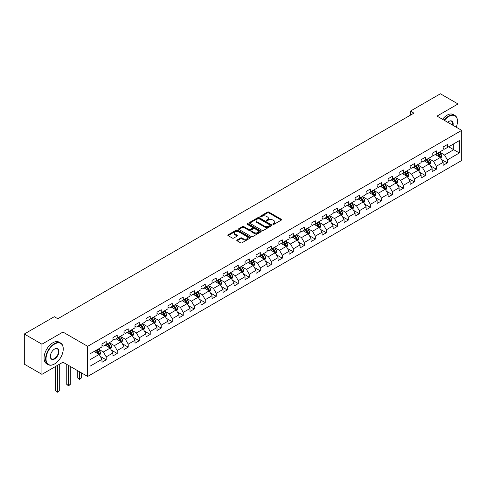 <?xml version="1.0" encoding="UTF-8"?>
<svg xmlns="http://www.w3.org/2000/svg" width="486" height="486" viewBox="0 0 486 486"><rect width="100%" height="100%" fill="white"/><g stroke="black" fill="none" stroke-linecap="round" stroke-linejoin="round"><path stroke-width="0.73" d="M273.004 224.338A0.686 0.395 0 0 0 273.97 224.338L281.327 220.091A0.978 0.565 0 0 0 281.619 219.69A0.978 0.565 0 0 0 281.327 219.295L268.867 212.096A0.978 0.565 0 0 0 267.482 212.096L260.125 216.343A0.686 0.395 0 0 0 261.091 216.902L262.045 216.355A3.135 1.81 0 0 1 266.474 216.355L267.513 216.956A3.135 1.81 0 0 1 268.43 218.232A3.135 1.81 0 0 1 267.513 219.514L266.565 220.061A0.686 0.395 0 0 0 267.531 220.62L268.485 220.073A3.135 1.81 0 0 1 272.919 220.073L273.952 220.674A3.135 1.81 0 0 1 274.876 221.95A3.135 1.81 0 0 1 273.952 223.232L273.004 223.779A0.686 0.395 0 0 0 273.004 224.338L273.004 223.779M237.083 240.005A0.978 0.565 0 0 0 236.791 240.4A0.978 0.565 0 0 0 237.083 240.801L240.576 242.824A0.978 0.565 0 0 0 241.961 242.824L250.132 238.104A0.978 0.565 0 0 0 250.418 237.703A0.978 0.565 0 0 0 250.132 237.302L237.666 230.109A0.978 0.565 0 0 0 236.287 230.109L228.11 234.823A0.978 0.565 0 0 0 227.825 235.224A0.978 0.565 0 0 0 228.11 235.625L232.338 238.061A0.978 0.565 0 0 0 233.723 238.061L237.217 236.044A0.978 0.565 0 0 0 237.508 235.643A0.978 0.565 0 0 0 237.217 235.242L235.127 234.033A2.618 1.513 0 0 1 234.355 232.964A2.618 1.513 0 0 1 235.971 231.567A2.618 1.513 0 0 1 238.826 231.895L247.034 236.633A2.618 1.513 0 0 1 247.799 237.703A2.618 1.513 0 0 1 246.183 239.1A2.618 1.513 0 0 1 243.328 238.772L241.961 237.982A0.978 0.565 0 0 0 240.576 237.982L237.083 240.005L237.083 240.801M62.961 332.06L41.936 344.197L24.3 334.016L24.3 364.16L41.936 374.342L62.961 362.204L87.65 376.456L87.65 346.318L62.961 332.06L62.961 346.366M458.031 128.243L458.031 103.968L437.005 116.105L461.7 130.363L87.65 346.318M458.031 103.968L440.395 93.786L410.409 111.1L410.409 115.17M24.3 334.016L54.28 316.708L57.81 318.743L413.938 113.135L410.409 111.1M262.112 230.388A0.978 0.565 0 0 0 263.497 230.388L271.668 225.668A0.978 0.565 0 0 0 271.96 225.267A0.978 0.565 0 0 0 271.668 224.872L259.208 217.673A0.978 0.565 0 0 0 257.823 217.673L249.646 222.394A0.978 0.565 0 0 0 249.361 222.788A0.978 0.565 0 0 0 249.646 223.189L262.112 230.388M247.532 224.489A0.686 0.395 0 0 1 248.231 224.587L260.891 231.895L252.732 236.603A0.978 0.565 0 0 1 251.347 236.603L238.881 229.41L238.881 228.608A0.978 0.565 0 0 0 238.596 229.009A0.978 0.565 0 0 0 238.881 229.41M238.881 228.608L242.38 226.591A0.978 0.565 0 0 1 243.765 226.591L248.82 229.507A0.978 0.565 0 0 0 250.205 229.507L252.526 228.171A0.978 0.565 0 0 0 252.811 227.77A0.978 0.565 0 0 0 252.526 227.369L247.259 224.332A0.686 0.395 0 0 1 248.231 223.773L260.903 231.087A0.978 0.565 0 0 1 261.189 231.488A0.978 0.565 0 0 1 260.903 231.889L260.903 231.087M87.65 376.456L461.7 160.501L461.7 130.363M100.316 356.438L106.209 359.84L106.209 356.864L112.977 352.958L112.977 355.928L117.211 353.486L117.211 350.515L123.985 346.603L123.985 349.574L128.219 347.132L128.219 344.161L134.993 340.249L134.993 343.219L139.221 340.777L139.221 337.806L145.994 333.894L145.994 336.865L150.229 334.423L150.229 331.452L157.002 327.54L157.002 330.516L161.237 328.068L161.237 325.098L168.004 321.185L168.004 324.162L172.238 321.714L172.238 318.743L179.012 314.831L179.012 317.808L183.246 315.359L183.246 312.389L190.02 308.476L190.02 311.453L194.248 309.011L194.248 306.034L201.022 302.122L201.022 305.099L205.256 302.656L205.256 299.68L212.03 295.767L212.03 298.744L216.264 296.302L216.264 293.325L223.038 289.419L223.038 292.39L227.266 289.948L227.266 286.971L234.039 283.065L234.039 286.035L238.274 283.593L238.274 280.616L245.047 276.71L245.047 279.681L249.282 277.239L249.282 274.262L256.049 270.356L256.049 273.326L260.283 270.884L260.283 267.914L267.057 264.001L267.057 266.972L271.291 264.53L271.291 261.559L278.065 257.647L278.065 260.618L282.293 258.175L282.293 255.205L289.067 251.292L289.067 254.263L293.301 251.821L293.301 248.85L300.075 244.938L300.075 247.915L304.309 245.466L304.309 242.496L311.076 238.583L311.076 241.56L315.311 239.112L315.311 236.141L322.084 232.229L322.084 235.206L326.319 232.758L326.319 229.787L333.092 225.875L333.092 228.851L337.32 226.403L337.32 223.432L344.094 219.52L344.094 222.497L348.328 220.055L348.328 217.078L355.102 213.166L355.102 216.142L359.336 213.7L359.336 210.724L366.11 206.817L366.11 209.788L370.338 207.346L370.338 204.369L377.112 200.463L377.112 203.434L381.346 200.991L381.346 198.015L388.12 194.108L388.12 197.079L392.354 194.637L392.354 191.66L399.121 187.754L399.121 190.725L403.356 188.282L403.356 185.306L410.129 181.4L410.129 184.37L414.364 181.928L414.364 178.957L421.137 175.045L421.137 178.016L425.365 175.574L425.365 172.603L432.139 168.691L432.139 171.661L436.373 169.219L436.373 166.248L443.147 162.336L443.147 165.313L447.381 162.865L447.381 159.894L459.373 152.969L459.373 140.588L453.73 143.844L453.73 149.712L459.373 152.969M106.209 359.84L101.975 362.283L101.975 359.312L89.983 366.237L89.983 353.851L101.975 346.931L101.975 343.954L106.209 341.512L106.209 344.483L112.977 340.577L112.977 337.6L117.211 335.158L117.211 338.128L123.985 334.222L123.985 331.245L128.219 328.803L128.219 331.774L134.993 327.868L134.993 324.891L139.221 322.449L139.221 325.42L145.994 321.513L145.994 318.537L150.229 316.094L150.229 319.071L157.002 315.159L157.002 312.182L161.237 309.74L161.237 312.717L168.004 308.804L168.004 305.834L172.238 303.385L172.238 306.362L179.012 302.45L179.012 299.479L183.246 297.031L183.246 300.008L190.02 296.096L190.02 293.125L194.248 290.677L194.248 293.653L201.022 289.741L201.022 286.77L205.256 284.322L205.256 287.299L212.03 283.387L212.03 280.416L216.264 277.974L216.264 280.944L223.038 277.032L223.038 274.061L227.266 271.619L227.266 274.59L234.039 270.678L234.039 267.707L238.274 265.265L238.274 268.236L245.047 264.323L245.047 261.353L249.282 258.91L249.282 261.881L256.049 257.975L256.049 254.998L260.283 252.556L260.283 255.527L267.057 251.62L267.057 248.644L271.291 246.202L271.291 249.172L278.065 245.266L278.065 242.289L282.293 239.847L282.293 242.818L289.067 238.912L289.067 235.935L293.301 233.493L293.301 236.463L300.075 232.557L300.075 229.58L304.309 227.138L304.309 230.115L311.076 226.203L311.076 223.226L315.311 220.784L315.311 223.76L322.084 219.848L322.084 216.878L326.319 214.429L326.319 217.406L333.092 213.494L333.092 210.523L337.32 208.075L337.32 211.052L344.094 207.139L344.094 204.169L348.328 201.72L348.328 204.697L355.102 200.785L355.102 197.814L359.336 195.372L359.336 198.343L366.11 194.43L366.11 191.46L370.338 189.018L370.338 191.988L377.112 188.076L377.112 185.105L381.346 182.663L381.346 185.634L388.12 181.721L388.12 178.751L392.354 176.309L392.354 179.279L399.121 175.373L399.121 172.396L403.356 169.954L403.356 172.925L410.129 169.019L410.129 166.042L414.364 163.6L414.364 166.57L421.137 162.664L421.137 159.687L425.365 157.245L425.365 160.216L432.139 156.31L432.139 153.333L436.373 150.891L436.373 153.862L443.147 149.955L443.147 146.979L447.381 144.536L447.381 147.513L459.373 140.588M105.079 345.139L110.158 348.067L103.384 351.979L98.306 349.045M101.975 345.297L103.384 346.111L106.209 344.483M103.384 351.979L106.209 356.864M110.158 348.067L112.977 352.958M116.081 338.785L121.166 341.713L114.392 345.625L109.314 342.691M112.977 338.942L114.392 339.757L117.211 338.128M114.392 345.625L117.211 350.515M121.166 341.713L123.985 346.603M127.089 332.43L132.168 335.358L125.394 339.271L120.315 336.336M123.985 332.588L125.394 333.408L128.219 331.774M125.394 339.271L128.219 344.161M132.168 335.358L134.993 340.249M138.097 326.076L143.176 329.004L136.402 332.916L131.323 329.982M134.993 326.24L136.402 327.054L139.221 325.42M136.402 332.916L139.221 337.806M143.176 329.004L145.994 333.894M149.099 319.721L154.177 322.655L147.41 326.562L142.325 323.627M145.994 319.885L147.41 320.699L150.229 319.071M147.41 326.562L150.229 331.452M154.177 322.655L157.002 327.54M160.107 313.367L165.185 316.301L158.412 320.207L153.333 317.279M157.002 313.531L158.412 314.345L161.237 312.717M158.412 320.207L161.237 325.098M165.185 316.301L168.004 321.185M171.108 307.012L176.193 309.947L169.42 313.853L164.341 310.925M168.004 307.176L169.42 307.99L172.238 306.362M169.42 313.853L172.238 318.743M176.193 309.947L179.012 314.831M182.116 300.658L187.195 303.592L180.421 307.498L175.343 304.57M179.012 300.822L180.421 301.636L183.246 300.008M180.421 307.498L183.246 312.389M187.195 303.592L190.02 308.476M193.124 294.303L198.203 297.238L191.429 301.15L186.351 298.216M190.02 294.467L191.429 295.281L194.248 293.653M191.429 301.15L194.248 306.034M198.203 297.238L201.022 302.122M204.126 287.949L209.205 290.883L202.437 294.795L197.352 291.861M201.022 288.113L202.437 288.927L205.256 287.299M202.437 294.795L205.256 299.68M209.205 290.883L212.03 295.767M215.134 281.594L220.213 284.529L213.439 288.441L208.36 285.507M212.03 281.759L213.439 282.573L216.264 280.944M213.439 288.441L216.264 293.325M220.213 284.529L223.038 289.419M226.142 275.24L231.221 278.174L224.447 282.087L219.368 279.152M223.038 275.404L224.447 276.218L227.266 274.59M224.447 282.087L227.266 286.971M231.221 278.174L234.039 283.065M237.144 268.886L242.222 271.82L235.449 275.732L230.37 272.798M234.039 269.05L235.449 269.864L238.274 268.236M235.449 275.732L238.274 280.616M242.222 271.82L245.047 276.71M248.152 262.531L253.23 265.465L246.457 269.378L241.378 266.443M245.047 262.695L246.457 263.509L249.282 261.881M246.457 269.378L249.282 274.262M253.23 265.465L256.049 270.356M259.153 256.183L264.232 259.111L257.465 263.023L252.38 260.089M256.049 256.341L257.465 257.155L260.283 255.527M257.465 263.023L260.283 267.914M264.232 259.111L267.057 264.001M270.161 249.828L275.24 252.756L268.466 256.669L263.388 253.735M267.057 249.986L268.466 250.806L271.291 249.172M268.466 256.669L271.291 261.559M275.24 252.756L278.065 257.647M281.169 243.474L286.248 246.402L279.474 250.314L274.396 247.38M278.065 243.638L279.474 244.452L282.293 242.818M279.474 250.314L282.293 255.205M286.248 246.402L289.067 251.292M292.171 237.119L297.25 240.054L290.476 243.96L285.397 241.026M289.067 237.283L290.476 238.097L293.301 236.463M290.476 243.96L293.301 248.85M297.25 240.054L300.075 244.938M303.179 230.765L308.258 233.699L301.484 237.605L296.405 234.677M300.075 230.929L301.484 231.743L304.309 230.115M301.484 237.605L304.309 242.496M308.258 233.699L311.076 238.583M314.181 224.411L319.266 227.345L312.492 231.251L307.413 228.323M311.076 224.575L312.492 225.389L315.311 223.76M312.492 231.251L315.311 236.141M319.266 227.345L322.084 232.229M325.189 218.056L330.267 220.99L323.494 224.897L318.415 221.968M322.084 218.22L323.494 219.034L326.319 217.406M323.494 224.897L326.319 229.787M330.267 220.99L333.092 225.875M336.197 211.702L341.275 214.636L334.502 218.542L329.423 215.614M333.092 211.866L334.502 212.68L337.32 211.052M334.502 218.542L337.32 223.432M341.275 214.636L344.094 219.52M347.198 205.347L352.277 208.281L345.51 212.194L340.425 209.259M344.094 205.511L345.51 206.325L348.328 204.697M345.51 212.194L348.328 217.078M352.277 208.281L355.102 213.166M358.206 198.993L363.285 201.927L356.511 205.839L351.433 202.905M355.102 199.157L356.511 199.971L359.336 198.343M356.511 205.839L359.336 210.724M363.285 201.927L366.11 206.817M369.208 192.638L374.293 195.572L367.519 199.485L362.441 196.551M366.11 192.802L367.519 193.616L370.338 191.988M367.519 199.485L370.338 204.369M374.293 195.572L377.112 200.463M380.216 186.284L385.295 189.218L378.521 193.13L373.442 190.196M377.112 186.448L378.521 187.262L381.346 185.634M378.521 193.13L381.346 198.015M385.295 189.218L388.12 194.108M391.224 179.929L396.303 182.864L389.529 186.776L384.45 183.842M388.12 180.093L389.529 180.907L392.354 179.279M389.529 186.776L392.354 191.66M396.303 182.864L399.121 187.754M402.226 173.581L407.304 176.509L400.537 180.421L395.452 177.487M399.121 173.739L400.537 174.553L403.356 172.925M400.537 180.421L403.356 185.306M407.304 176.509L410.129 181.4M413.234 167.227L418.312 170.155L411.539 174.067L406.46 171.133M410.129 167.384L411.539 168.205L414.364 166.57M411.539 174.067L414.364 178.957M418.312 170.155L421.137 175.045M424.242 160.872L429.32 163.8L422.547 167.713L417.468 164.778M421.137 161.03L422.547 161.85L425.365 160.216M422.547 167.713L425.365 172.603M429.32 163.8L432.139 168.691M435.243 154.518L440.322 157.452L433.548 161.358L428.47 158.424M432.139 154.682L433.548 155.496L436.373 153.862M433.548 161.358L436.373 166.248M440.322 157.452L443.147 162.336M448.651 146.778L453.73 149.712L444.556 155.004L439.478 152.069M443.147 148.327L444.556 149.141L447.381 147.513M444.556 155.004L447.381 159.894M41.936 344.197L41.936 374.342M89.983 359.719L99.15 354.422L94.071 351.487M99.15 354.422L101.975 359.312M441.488 159.463L447.381 162.865M430.481 165.817L436.373 169.219M419.479 172.172L425.365 175.574M408.471 178.526L414.364 181.928M397.463 184.88L403.356 188.282M386.461 191.235L392.354 194.637M375.453 197.589L381.346 200.991M364.451 203.944L370.338 207.346M353.443 210.298L359.336 213.7M342.436 216.653L348.328 220.055M331.434 223.007L337.32 226.403M320.426 229.362L326.319 232.758M309.424 235.716L315.311 239.112M298.416 242.064L304.309 245.466M287.408 248.419L293.301 251.821M276.406 254.773L282.293 258.175M265.399 261.128L271.291 264.53M254.391 267.482L260.283 270.884M243.389 273.837L249.282 277.239M232.381 280.191L238.274 283.593M221.379 286.546L227.266 289.948M210.371 292.9L216.264 296.302M199.363 299.255L205.256 302.656M188.361 305.609L194.248 309.011M177.354 311.963L183.246 315.359M166.352 318.318L172.238 321.714M155.344 324.666L161.237 328.068M144.336 331.021L150.229 334.423M133.334 337.375L139.221 340.777M122.326 343.73L128.219 347.132M111.324 350.084L117.211 353.486M62.961 362.204L62.961 351.694M273.278 224.435L273.952 224.046A3.135 1.81 0 0 0 274.876 222.764L274.876 221.95M268.43 218.232L268.43 219.046A3.135 1.81 0 0 1 267.513 220.328L266.838 220.717M281.315 220.097L268.867 212.911A0.978 0.565 0 0 0 267.482 212.911L260.399 216.999M271.656 225.674L259.208 218.487A0.978 0.565 0 0 0 257.823 218.487L249.664 223.196L249.646 222.394M269.937 225.553A0.686 0.395 0 0 0 269.937 224.988L258.995 218.676A0.686 0.395 0 0 0 258.03 218.676L257.021 219.253A3.135 1.81 0 0 0 256.104 220.535A3.135 1.81 0 0 0 257.021 221.81L264.505 226.13A3.135 1.81 0 0 0 268.934 226.13L269.937 225.553L269.937 226.367A0.686 0.395 0 0 0 270.137 226.087L270.137 225.267M256.104 220.535L256.104 221.349A3.135 1.81 0 0 0 257.021 222.624L257.021 221.81M269.937 226.367L268.934 226.944A3.135 1.81 0 0 1 264.505 226.944L257.021 222.624M238.893 229.416L242.38 227.405L242.38 226.591M252.811 227.77L252.811 228.584A0.978 0.565 0 0 1 252.526 228.985L250.205 230.321A0.978 0.565 0 0 1 248.82 230.321L243.765 227.405A0.978 0.565 0 0 0 242.38 227.405M254.063 232.539A2.618 1.513 0 0 0 256.918 232.867A2.618 1.513 0 0 0 258.534 231.47A2.618 1.513 0 0 0 257.768 230.394L254.877 228.73A0.978 0.565 0 0 0 253.492 228.73L251.171 230.066A0.978 0.565 0 0 0 250.885 230.467A0.978 0.565 0 0 0 251.171 230.868L254.063 232.539L254.063 233.353A2.618 1.513 0 0 0 256.918 233.681A2.618 1.513 0 0 0 258.534 232.284L258.534 231.47M250.885 230.467L250.885 231.281A0.978 0.565 0 0 0 251.171 231.682L251.171 230.868M254.063 233.353L251.171 231.682M247.799 237.703L247.799 238.517A2.618 1.513 0 0 1 246.183 239.914A2.618 1.513 0 0 1 243.328 239.586L241.961 238.796A0.978 0.565 0 0 0 240.576 238.796L237.095 240.807M234.355 232.964L234.355 233.778A2.618 1.513 0 0 0 235.127 234.847L235.127 234.033M237.204 236.05L235.127 234.847M250.12 238.11L237.666 230.923A0.978 0.565 0 0 0 236.287 230.923L228.128 235.631L228.11 234.823M440.881 158.412L441.719 156.298A2.643 1.525 -120 0 0 440.875 154.05L439.423 152.106M436.884 155.459L435.893 154.141M437.236 153.369L438.688 155.313A2.643 1.525 60 0 1 439.447 156.899L440.292 156.413A2.643 1.525 -120 0 0 439.538 154.821L438.08 152.877M437.418 153.26L439.034 155.417A1.349 0.778 60 0 1 439.277 155.824L440.292 156.413M456.245 127.211A12.174 7.029 120 0 0 457.466 121.403A12.174 7.029 120 0 0 448.857 116.433A12.174 7.029 120 0 0 444.441 120.394M444.07 120.188A12.472 7.199 -60 0 1 448.651 116.069A12.472 7.199 -60 0 1 454.884 115.449A12.472 7.199 -60 0 1 457.466 121.16A12.472 7.199 -60 0 1 457.466 121.281M447.685 122.272A6.087 3.511 -60 0 1 448.857 121.403L448.857 121.403A6.087 3.511 -60 0 1 453.001 125.339M442.521 119.289A12.472 7.199 -60 0 1 447.096 115.17A12.472 7.199 -60 0 1 453.335 114.55L454.884 115.449M452.618 125.121A5.789 3.341 120 0 0 451.543 121.239A5.789 3.341 120 0 0 448.754 121.464M54.426 364.032L54.639 363.911A12.174 7.029 120 0 0 63.241 349.003A12.174 7.029 120 0 0 54.639 344.033A12.174 7.029 120 0 0 46.03 358.941A12.174 7.029 120 0 0 54.639 363.911L54.426 364.032A12.472 7.199 -60 0 1 48.187 364.652A12.472 7.199 -60 0 1 46.279 354.659A12.472 7.199 -60 0 1 54.426 343.669A12.472 7.199 -60 0 1 60.659 343.049A12.472 7.199 -60 0 1 63.241 348.76A12.472 7.199 -60 0 1 63.241 348.887M54.639 358.941A6.087 3.511 -60 0 1 50.331 356.457A6.087 3.511 -60 0 1 54.639 349.003L54.639 349.003A6.087 3.511 -60 0 1 58.94 351.487A6.087 3.511 -60 0 1 54.639 358.941M50.331 356.335A5.789 3.341 120 0 0 51.528 358.862A5.789 3.341 120 0 0 54.426 358.577A5.789 3.341 120 0 0 58.205 353.48A5.789 3.341 120 0 0 57.318 348.839A5.789 3.341 120 0 0 54.529 349.07M48.187 364.652L46.638 363.759A12.472 7.199 -60 0 1 44.724 353.765A12.472 7.199 -60 0 1 52.871 342.776A12.472 7.199 -60 0 1 59.11 342.156L60.659 343.049M429.873 164.766L430.718 162.652A2.643 1.525 -120 0 0 429.873 160.404L428.415 158.46M425.876 161.814L424.886 160.495M426.228 159.724L427.686 161.668A2.643 1.525 60 0 1 428.439 163.253L429.29 162.767A2.643 1.525 -120 0 0 428.531 161.176L427.073 159.232M426.41 159.615L428.026 161.771A1.349 0.778 60 0 1 428.275 162.178L429.29 162.767M418.871 171.121L419.71 169.007A2.643 1.525 -120 0 0 418.865 166.759L417.407 164.815M414.874 168.168L413.884 166.85M415.22 166.078L416.678 168.022A2.643 1.525 60 0 1 417.438 169.608L418.282 169.122A2.643 1.525 -120 0 0 417.523 167.53L416.071 165.586M415.409 165.969L417.024 168.126A1.349 0.778 60 0 1 417.267 168.533L418.282 169.122M407.863 177.475L408.702 175.361A2.643 1.525 -120 0 0 407.857 173.113L406.405 171.169M403.866 174.523L402.876 173.204M404.218 172.427L405.67 174.371A2.643 1.525 60 0 1 406.43 175.962L407.274 175.476A2.643 1.525 -120 0 0 406.521 173.885L405.063 171.941M404.401 172.323L406.017 174.48A1.349 0.778 60 0 1 406.26 174.887L407.274 175.476M396.862 183.83L397.7 181.715A2.643 1.525 -120 0 0 396.855 179.468L395.397 177.524M392.858 180.877L391.874 179.559M393.21 178.781L394.668 180.725A2.643 1.525 60 0 1 395.422 182.317L396.272 181.831A2.643 1.525 -120 0 0 395.513 180.239L394.061 178.295M393.393 178.678L395.009 180.835A1.349 0.778 60 0 1 395.258 181.242L396.272 181.831M385.854 190.184L386.692 188.07A2.643 1.525 -120 0 0 385.848 185.816L384.396 183.872M381.856 187.232L380.866 185.913M382.209 185.136L383.661 187.08A2.643 1.525 60 0 1 384.42 188.671L385.264 188.185A2.643 1.525 -120 0 0 384.511 186.594L383.053 184.65M382.391 185.032L384.007 187.189A1.349 0.778 60 0 1 384.25 187.596L385.264 188.185M374.846 196.538L375.684 194.424A2.643 1.525 -120 0 0 374.846 192.17L373.388 190.226M370.848 193.586L369.858 192.268M371.201 191.49L372.659 193.434A2.643 1.525 60 0 1 373.412 195.026L374.263 194.54A2.643 1.525 -120 0 0 373.503 192.948L372.045 191.004M371.383 191.387L372.999 193.543A1.349 0.778 60 0 1 373.242 193.95L374.263 194.54M363.844 202.893L364.682 200.779A2.643 1.525 -120 0 0 363.838 198.525L362.38 196.581M359.84 199.94L358.856 198.622M360.193 197.845L361.651 199.789A2.643 1.525 60 0 1 362.41 201.38L363.255 200.888A2.643 1.525 -120 0 0 362.495 199.303L361.043 197.359M360.381 197.741L361.997 199.898A1.349 0.778 60 0 1 362.24 200.305L363.255 200.888M352.836 209.247L353.674 207.133A2.643 1.525 -120 0 0 352.83 204.879L351.378 202.935M348.839 206.295L347.848 204.97M349.191 204.199L350.643 206.143A2.643 1.525 60 0 1 351.402 207.735L352.247 207.243A2.643 1.525 -120 0 0 351.493 205.657L350.035 203.713M349.373 204.096L350.989 206.252A1.349 0.778 60 0 1 351.232 206.659L352.247 207.243M341.834 215.602L342.673 213.488A2.643 1.525 -120 0 0 341.828 211.234L340.37 209.29M337.831 212.649L336.841 211.325M338.183 210.553L339.641 212.497A2.643 1.525 60 0 1 340.394 214.089L341.245 213.597A2.643 1.525 -120 0 0 340.486 212.011L339.028 210.067M338.365 210.45L339.981 212.601A1.349 0.778 60 0 1 340.23 213.014L341.245 213.597M330.826 221.956L331.665 219.842A2.643 1.525 -120 0 0 330.82 217.588L329.362 215.644M326.829 219.004L325.839 217.679M327.175 216.908L328.633 218.852A2.643 1.525 60 0 1 329.393 220.444L330.237 219.951A2.643 1.525 -120 0 0 329.484 218.36L328.026 216.416M327.364 216.799L328.979 218.955A1.349 0.778 60 0 1 329.222 219.368L330.237 219.951M319.818 228.311L320.657 226.197A2.643 1.525 -120 0 0 319.818 223.943L318.36 221.999M315.821 225.358L314.831 224.034M316.173 223.262L317.631 225.206A2.643 1.525 60 0 1 318.385 226.798L319.229 226.306A2.643 1.525 -120 0 0 318.476 224.714L317.018 222.77M316.356 223.153L317.972 225.31A1.349 0.778 60 0 1 318.215 225.723L319.229 226.306M308.817 234.665L309.655 232.551A2.643 1.525 -120 0 0 308.81 230.297L307.352 228.353M304.813 231.713L303.829 230.388M305.165 229.617L306.623 231.561A2.643 1.525 60 0 1 307.383 233.152L308.227 232.66A2.643 1.525 -120 0 0 307.468 231.069L306.016 229.125M305.354 229.507L306.964 231.664A1.349 0.778 60 0 1 307.213 232.077L308.227 232.66M297.809 241.013L298.647 238.899A2.643 1.525 -120 0 0 297.803 236.652L296.351 234.708M293.811 238.061L292.821 236.743M294.164 235.971L295.616 237.915A2.643 1.525 60 0 1 296.375 239.501L297.219 239.015A2.643 1.525 -120 0 0 296.466 237.423L295.008 235.479M294.346 235.862L295.962 238.019A1.349 0.778 60 0 1 296.205 238.432L297.219 239.015M286.801 247.368L287.645 245.254A2.643 1.525 -120 0 0 286.801 243.006L285.343 241.062M282.803 244.415L281.813 243.097M283.156 242.326L284.614 244.27A2.643 1.525 60 0 1 285.367 245.855L286.218 245.369A2.643 1.525 -120 0 0 285.458 243.778L284 241.834M283.338 242.216L284.954 244.373A1.349 0.778 60 0 1 285.203 244.78L286.218 245.369M275.799 253.722L276.637 251.608A2.643 1.525 -120 0 0 275.793 249.361L274.335 247.417M271.802 250.77L270.811 249.452M272.148 248.68L273.606 250.624A2.643 1.525 60 0 1 274.365 252.21L275.21 251.724A2.643 1.525 -120 0 0 274.45 250.132L272.998 248.188M272.336 248.571L273.952 250.727A1.349 0.778 60 0 1 274.195 251.134L275.21 251.724M264.791 260.077L265.629 257.963A2.643 1.525 -120 0 0 264.785 255.715L263.333 253.771M260.794 257.124L259.803 255.806M261.146 255.035L262.598 256.973A2.643 1.525 60 0 1 263.357 258.564L264.202 258.078A2.643 1.525 -120 0 0 263.448 256.487L261.99 254.543M261.328 254.925L262.944 257.082A1.349 0.778 60 0 1 263.187 257.489L264.202 258.078M253.789 266.431L254.628 264.317A2.643 1.525 -120 0 0 253.783 262.069L252.325 260.125M249.786 263.479L248.802 262.161M250.138 261.383L251.596 263.327A2.643 1.525 60 0 1 252.349 264.919L253.2 264.433A2.643 1.525 -120 0 0 252.441 262.841L250.989 260.897M250.326 261.28L251.936 263.436A1.349 0.778 60 0 1 252.185 263.843L253.2 264.433M242.781 272.786L243.62 270.672A2.643 1.525 -120 0 0 242.775 268.418L241.323 266.48M238.784 269.833L237.794 268.515M239.136 267.737L240.588 269.681A2.643 1.525 60 0 1 241.348 271.273L242.192 270.787A2.643 1.525 -120 0 0 241.439 269.195L239.981 267.251M239.319 267.634L240.935 269.791A1.349 0.778 60 0 1 241.178 270.198L242.192 270.787M231.773 279.14L232.618 277.026A2.643 1.525 -120 0 0 231.773 274.772L230.315 272.828M227.776 276.188L226.786 274.869M228.128 274.092L229.586 276.036A2.643 1.525 60 0 1 230.34 277.627L231.19 277.142A2.643 1.525 -120 0 0 230.431 275.55L228.973 273.606M228.311 273.989L229.927 276.145A1.349 0.778 60 0 1 230.17 276.552L231.19 277.142M220.772 285.495L221.61 283.381A2.643 1.525 -120 0 0 220.766 281.127L219.308 279.183M216.774 282.542L215.784 281.224M217.12 280.446L218.579 282.39A2.643 1.525 60 0 1 219.338 283.982L220.182 283.49A2.643 1.525 -120 0 0 219.423 281.904L217.971 279.96M217.309 280.343L218.925 282.5A1.349 0.778 60 0 1 219.168 282.907L220.182 283.49M209.764 291.849L210.602 289.735A2.643 1.525 -120 0 0 209.758 287.481L208.306 285.537M205.766 288.897L204.776 287.578M206.119 286.801L207.571 288.745A2.643 1.525 60 0 1 208.33 290.336L209.174 289.844A2.643 1.525 -120 0 0 208.421 288.259L206.963 286.315M206.301 286.697L207.917 288.854A1.349 0.778 60 0 1 208.16 289.261L209.174 289.844M198.762 298.204L199.6 296.089A2.643 1.525 -120 0 0 198.756 293.836L197.298 291.892M194.758 295.251L193.768 293.927M195.111 293.155L196.569 295.099A2.643 1.525 60 0 1 197.322 296.691L198.173 296.199A2.643 1.525 -120 0 0 197.413 294.613L195.955 292.669M195.293 293.052L196.909 295.202A1.349 0.778 60 0 1 197.158 295.616L198.173 296.199M187.754 304.558L188.592 302.444A2.643 1.525 -120 0 0 187.748 300.19L186.296 298.246M183.757 301.606L182.766 300.281M184.109 299.51L185.561 301.454A2.643 1.525 60 0 1 186.32 303.045L187.165 302.553A2.643 1.525 -120 0 0 186.411 300.962L184.953 299.024M184.291 299.4L185.907 301.557A1.349 0.778 60 0 1 186.15 301.97L187.165 302.553M176.746 310.912L177.584 308.798A2.643 1.525 -120 0 0 176.746 306.545L175.288 304.601M172.749 307.96L171.758 306.636M173.101 305.864L174.559 307.808A2.643 1.525 60 0 1 175.312 309.4L176.163 308.908A2.643 1.525 -120 0 0 175.403 307.316L173.945 305.372M173.283 305.755L174.899 307.911A1.349 0.778 60 0 1 175.142 308.324L176.163 308.908M165.744 317.267L166.583 315.153A2.643 1.525 -120 0 0 165.738 312.899L164.28 310.955M161.741 314.314L160.757 312.99M162.093 312.219L163.551 314.163A2.643 1.525 60 0 1 164.311 315.754L165.155 315.262A2.643 1.525 -120 0 0 164.396 313.67L162.944 311.726M162.281 312.109L163.897 314.266A1.349 0.778 60 0 1 164.14 314.679L165.155 315.262M154.736 323.615L155.575 321.501A2.643 1.525 -120 0 0 154.73 319.253L153.278 317.309M150.739 320.663L149.749 319.345M151.091 318.573L152.543 320.517A2.643 1.525 60 0 1 153.303 322.103L154.147 321.617A2.643 1.525 -120 0 0 153.394 320.025L151.936 318.081M151.274 318.464L152.89 320.62A1.349 0.778 60 0 1 153.133 321.033L154.147 321.617M143.728 329.97L144.573 327.856A2.643 1.525 -120 0 0 143.728 325.608L142.27 323.664M139.731 327.017L138.741 325.699M140.083 324.927L141.541 326.871A2.643 1.525 60 0 1 142.295 328.457L143.145 327.971A2.643 1.525 -120 0 0 142.386 326.379L140.928 324.435M140.266 324.818L141.882 326.975A1.349 0.778 60 0 1 142.131 327.382L143.145 327.971M132.727 336.324L133.565 334.21A2.643 1.525 -120 0 0 132.721 331.962L131.263 330.018M128.729 333.372L127.739 332.053M129.076 331.282L130.534 333.226A2.643 1.525 60 0 1 131.293 334.811L132.137 334.325A2.643 1.525 -120 0 0 131.378 332.734L129.926 330.79M129.264 331.173L130.88 333.329A1.349 0.778 60 0 1 131.123 333.736L132.137 334.325M121.719 342.679L122.557 340.565A2.643 1.525 -120 0 0 121.719 338.317L120.261 336.373M117.721 339.726L116.731 338.408M118.074 337.636L119.532 339.574A2.643 1.525 60 0 1 120.285 341.166L121.129 340.68A2.643 1.525 -120 0 0 120.376 339.088L118.918 337.144M118.256 337.527L119.872 339.684A1.349 0.778 60 0 1 120.115 340.091L121.129 340.68M79.528 371.766L79.528 379.056L81.29 378.041L81.29 372.786M81.29 378.041L79.528 379.505L77.76 378.041L77.76 370.745M77.76 378.041L79.528 379.056L79.528 379.505M110.717 349.033L111.555 346.919A2.643 1.525 -120 0 0 110.711 344.671L109.253 342.727M106.713 346.081L105.729 344.762M107.066 343.985L108.524 345.929A2.643 1.525 60 0 1 109.277 347.52L110.128 347.034A2.643 1.525 -120 0 0 109.368 345.443L107.916 343.499M107.254 343.881L108.864 346.038A1.349 0.778 60 0 1 109.113 346.445L110.128 347.034M68.52 365.411L68.52 385.41L70.282 384.396L70.282 366.432M70.282 384.396L68.52 385.86L66.758 384.396L66.758 364.397M66.758 384.396L68.52 385.41L68.52 385.86M99.709 355.388L100.547 353.273A2.643 1.525 -120 0 0 99.703 351.02L98.251 349.082M95.712 352.435L94.721 351.117M96.064 350.339L97.516 352.283A2.643 1.525 60 0 1 98.275 353.875L99.12 353.389A2.643 1.525 -120 0 0 98.366 351.797L96.908 349.853M96.246 350.236L97.862 352.393A1.349 0.778 60 0 1 98.105 352.8L99.12 353.389M57.512 365.344L57.512 391.765L59.28 390.75L59.28 364.33M59.28 390.75L57.512 392.214L55.75 390.75L55.75 366.365M55.75 390.75L57.512 391.765L57.512 392.214M273.952 224.046L273.952 223.232M266.565 220.62L266.565 220.061M267.513 220.328L267.513 219.514M260.125 216.902L260.125 216.343M267.482 212.911L267.482 212.096M268.867 212.911L268.867 212.096M281.327 220.091L281.327 219.295M257.823 218.487L257.823 217.673M259.208 218.487L259.208 217.673M271.668 225.668L271.668 224.872M264.505 226.944L264.505 226.13M268.934 226.944L268.934 226.13M243.765 227.405L243.765 226.591M248.82 230.321L248.82 229.507M250.205 230.321L250.205 229.507M252.526 228.985L252.526 228.171M248.231 224.587L248.231 223.773M240.576 238.796L240.576 237.982M241.961 238.796L241.961 237.982M243.328 239.586L243.328 238.772M237.217 236.044L237.217 235.242M236.287 230.923L236.287 230.109M237.666 230.923L237.666 230.109M250.132 238.104L250.132 237.302M440.061 157.3L441.701 156.352M439.538 154.821L440.875 154.05M437.655 155.909L438.688 155.313M429.059 163.654L430.699 162.707M428.531 161.176L429.873 160.404M426.647 162.263L427.686 161.668M418.051 170.009L419.691 169.061M417.523 167.53L418.865 166.759M415.645 168.618L416.678 168.022M407.043 176.357L408.683 175.416M406.521 173.885L407.857 173.113M404.638 174.972L405.67 174.371M396.041 182.712L397.682 181.77M395.513 180.239L396.855 179.468M393.636 181.327L394.668 180.725M385.034 189.066L386.674 188.118M384.511 186.594L385.848 185.816M382.628 187.681L383.661 187.08M374.032 195.421L375.672 194.473M373.503 192.948L374.846 192.17M371.62 194.029L372.659 193.434M363.024 201.775L364.664 200.827M362.495 199.303L363.838 198.525M360.618 200.384L361.651 199.789M352.016 208.13L353.656 207.182M351.493 205.657L352.83 204.879M349.61 206.738L350.643 206.143M341.014 214.484L342.654 213.536M340.486 212.011L341.828 211.234M338.608 213.093L339.641 212.497M330.006 220.838L331.646 219.891M329.484 218.36L330.82 217.588M327.6 219.447L328.633 218.852M319.004 227.193L320.645 226.245M318.476 224.714L319.818 223.943M316.593 225.802L317.631 225.206M307.996 233.547L309.637 232.6M307.468 231.069L308.81 230.297M305.591 232.156L306.623 231.561M296.989 239.902L298.629 238.954M296.466 237.423L297.803 236.652M294.583 238.511L295.616 237.915M285.987 246.256L287.627 245.309M285.458 243.778L286.801 243.006M283.581 244.865L284.614 244.27M274.979 252.611L276.619 251.663M274.45 250.132L275.793 249.361M272.573 251.219L273.606 250.624M263.977 258.965L265.617 258.017M263.448 256.487L264.785 255.715M261.565 257.574L262.598 256.973M252.969 265.313L254.609 264.372M252.441 262.841L253.783 262.069M250.563 263.928L251.596 263.327M241.961 271.668L243.601 270.72M241.439 269.195L242.775 268.418M239.555 270.283L240.588 269.681M230.959 278.022L232.6 277.075M230.431 275.55L231.773 274.772M228.548 276.637L229.586 276.036M219.951 284.377L221.592 283.429M219.423 281.904L220.766 281.127M217.546 282.986L218.579 282.39M208.944 290.731L210.584 289.784M208.421 288.259L209.758 287.481M206.538 289.34L207.571 288.745M197.942 297.086L199.582 296.138M197.413 294.613L198.756 293.836M195.536 295.695L196.569 295.099M186.934 303.44L188.574 302.492M186.411 300.962L187.748 300.19M184.528 302.049L185.561 301.454M175.932 309.795L177.572 308.847M175.403 307.316L176.746 306.545M173.52 308.403L174.559 307.808M164.924 316.149L166.564 315.201M164.396 313.67L165.738 312.899M162.518 314.758L163.551 314.163M153.916 322.504L155.556 321.556M153.394 320.025L154.73 319.253M151.511 321.112L152.543 320.517M142.914 328.858L144.555 327.91M142.386 326.379L143.728 325.608M140.509 327.467L141.541 326.871M131.906 335.212L133.547 334.265M131.378 332.734L132.721 331.962M129.501 333.821L130.534 333.226M120.905 341.567L122.545 340.619M120.376 339.088L121.719 338.317M118.493 340.176L119.532 339.574M109.897 347.915L111.537 346.974M109.368 345.443L110.711 344.671M107.491 346.53L108.524 345.929M98.889 354.27L100.529 353.322M98.366 351.797L99.703 351.02M96.483 352.885L97.516 352.283"/></g></svg>
